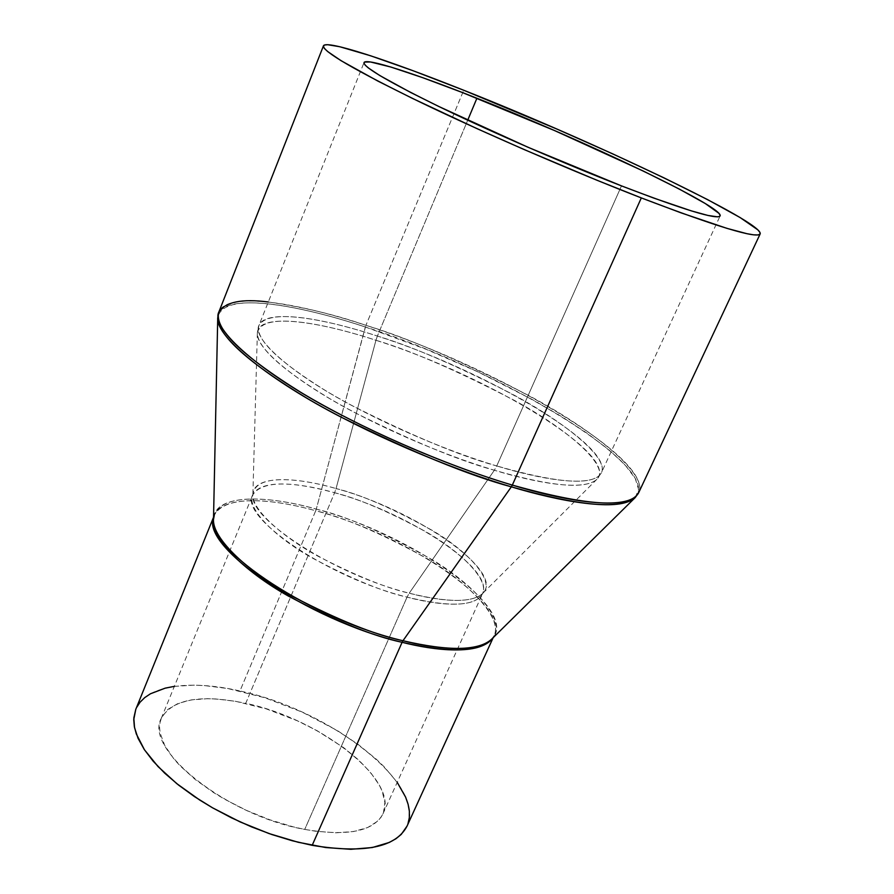 <?xml version="1.0" encoding="UTF-8"?>
<svg xmlns="http://www.w3.org/2000/svg" width="894" height="894" viewBox="0 0 894 894"><rect width="100%" height="100%" fill="white"/><g stroke="black" fill="none" stroke-linecap="round" stroke-linejoin="round"><path stroke-width="0.67" stroke-dasharray="4.47 3.35" d="M377.38 336.066L375.949 340.279C336.77 327.226 261.83 308.486 257.349 333.216C255.583 349.297 301.379 385.057 356.918 413.71C414.503 442.139 460.309 460.991 494.348 470.244L496.729 465.953C461.047 456.242 413.05 436.261 352.761 406.01C294.774 375.536 251.549 339.184 258.958 325.349C270.435 305.703 339.418 323.505 377.38 336.066C315.94 315.884 265.004 309.793 258.958 325.349C254.98 338.759 277.241 360.55 325.751 390.734C373.368 419.364 441.2 449.224 496.729 465.953L621.486 185.885L496.729 465.953C558.94 483.665 593.828 485.956 601.383 472.814C614.435 445.972 484.179 369.848 377.38 336.066L467.718 120.198L377.38 336.066C410.692 345.933 455.214 365.054 510.943 393.438C564.829 422.046 609.429 458.41 601.383 472.814C592.845 489.32 536.769 478.335 496.729 465.953L494.348 470.244C441.39 454.353 377.134 426.427 330.221 398.936C282.236 369.937 257.953 348.034 257.349 333.216C257.751 313.828 310.799 318.901 375.949 340.279L336.055 488.549C289.902 475.239 253.114 476.647 252.868 494.505C248.23 518.598 334.892 574.786 409.217 593.203L494.348 470.244L409.217 593.203C434.529 599.963 470.222 605.171 482.659 593.471C495.533 582.296 470.657 553.095 432.528 530.555C392.812 508.485 360.651 494.483 336.055 488.549L334.613 492.739C357.712 498.349 387.996 511.267 425.466 531.494C461.55 552.112 489.577 580.284 482.492 593.739C474.457 609.686 434.216 604.489 407.049 597.136L409.217 593.203L407.049 597.136C327.919 577.703 238.542 516.43 252.79 494.818C261.875 481.128 289.142 480.436 334.613 492.739L245.738 703.332C200.692 693.99 172.531 699.007 161.255 718.374C143.61 748.937 226.372 815.708 304.731 829.409L407.049 597.136L304.731 829.409L315.727 831.252L336.11 832.795L353.655 831.521L367.669 827.553L377.681 821.15L381.112 817.138L383.459 812.657L384.901 802.466L382.118 791.022L379.212 784.977L370.597 772.517L358.583 759.934L343.654 747.652L317.012 730.644L297.289 720.765L266.334 708.897L235.692 701.332L216.56 698.996L207.631 698.695L191.45 699.879L178.018 703.455L167.916 709.367L161.635 717.491L160.06 722.307L159.568 727.582L160.194 733.27L164.842 745.663L173.961 759.017L180.119 765.879L195.373 779.624L214.024 792.855L224.394 799.102L246.599 810.445L269.943 819.843L293.344 826.883L304.731 829.409C347.576 836.594 373.658 831.409 382.956 813.853C399.696 780.16 319.359 718.441 245.738 703.332L334.613 492.739C408.837 512.709 494.985 569.4 482.492 593.739C475.384 606.367 450.241 607.507 407.049 597.136C382.833 591.783 350.996 578.597 311.525 557.599C273.653 536.177 246.196 507.96 252.79 494.818C262.266 476.67 308.408 485.14 334.613 492.739L336.055 488.549C308.229 480.257 255.84 471.183 252.868 494.505C251.695 509.491 282.023 536.635 318.286 556.359C355.924 575.736 386.23 588.017 409.217 593.203C447.816 602.701 472.3 602.791 482.659 593.471C505.982 571.937 415.118 509.736 336.055 488.549L375.949 340.279C486.481 374.955 621.028 455.605 596.767 479.396C585.391 489.588 551.252 486.537 494.348 470.244C531.964 481.732 583.179 492.125 596.767 479.396C610.982 467.305 569.69 430.405 514.095 400.244C456.51 370.384 410.458 350.392 375.949 340.279L377.38 336.066M407.005 826.179C427.388 784.44 329.316 709.601 239.961 690.984L315.705 510.765C405.697 534.388 509.803 604.009 494.002 635.857L492.762 638.07L494.002 635.857C503.154 618.436 469.339 583.134 425.745 557.822C380.464 533.048 343.788 517.358 315.705 510.765L316.264 509.111C282.582 499.265 217.231 488.571 213.498 519.358C213.744 495.801 259.852 493.197 316.264 509.111L365.344 326.992C499.366 369.401 664.398 467.439 635.209 497.578L638.607 489.499L635.254 478.458L625.04 464.891L608.512 449.47L586.788 433.031L561.354 416.403L533.785 400.322L477.709 371.77L426.527 349.442L365.344 326.992L365.914 325.338C406.379 337.384 460.477 360.695 528.209 395.26C593.739 430.115 648.664 474.859 638.662 492.728C654.028 458.801 495.198 366.495 365.914 325.338L463.729 90.249L365.914 325.338C290.639 300.473 226.551 292.338 218.885 311.939M213.543 517.224L214.281 515.391C226.607 491.622 283.867 501.713 315.705 510.765L239.961 690.984C189.26 679.261 145.23 685.407 135.776 709.367M268.301 301.993C303.021 306.988 335.552 314.766 365.914 325.338L316.264 509.111C346.168 516.039 385.079 533.081 432.998 560.203C478.972 587.995 508.384 624.705 491.666 639.154C521.716 610.826 411.989 534.042 316.264 509.111L315.705 510.765C264.512 496.416 221.477 497.03 214.281 515.391M365.344 326.992C317.772 311.056 223.612 286.829 217.734 317.783C218.281 293.4 285.398 300.563 365.344 326.992M174.352 686.369L193.707 685.162L204.592 685.597L227.814 688.525L264.836 697.756L302.183 712.105L337.295 730.532L358.259 744.501L376.452 759.341L384.297 766.94L397.204 782.339M407.966 823.776L407.038 826.112M135.799 709.3L136.67 707.389M161.255 718.374L252.879 494.483L257.349 333.216L258.958 325.349L364.014 62.614M382.956 813.853L482.671 593.448L596.767 479.396L601.383 472.814L720.095 215.968M493.175 637.657L494.002 635.857L491.666 639.154"/><path stroke-width="1.34" d="M268.301 301.993C241.995 298.585 225.534 301.904 218.885 311.939L217.734 317.783C215.644 337.496 272.011 381.57 340.949 417.051C412.436 452.252 469.227 475.519 511.334 486.839L512.318 485.084C471.63 473.004 405.652 448.989 334.39 411.341C262.691 373.681 209.822 328.958 218.885 311.939C213.834 328.288 241.156 355.097 300.865 392.377C359.667 427.779 444.016 464.802 512.318 485.084L641.322 197.909C572.439 171.201 483.956 132.882 420.001 102.05C354.784 70.201 322.6 51.472 323.438 45.862C325.93 39.548 387.717 59.932 463.729 90.249L413.006 70.704L370.462 55.73L339.754 46.734L327.651 44.711L324.477 45.024L323.371 46.242L324.399 48.421L327.662 51.539L340.994 60.647L377.827 81.052L412.637 98.485L476.681 128.49L524.197 149.577L596.387 180.007L641.322 197.909L681.016 212.839L726.923 228.35L746.881 233.68L753.486 234.82L757.855 234.977L759.989 234.172L759.978 232.462L757.889 229.892L740.131 217.566L707.657 199.641L663.963 177.839L612.58 153.802L556.928 129.071L463.729 90.249C593.772 141.632 764.538 222.762 760.146 233.937C756.548 238.787 716.943 226.774 641.322 197.909L512.318 485.084C587.682 506.194 629.801 508.731 638.662 492.728C628.437 512.642 561.488 500.115 512.318 485.084L511.334 486.839C557.565 500.819 618.894 512.843 635.209 497.578C621.665 509.915 580.385 506.339 511.334 486.839C446.039 467.461 365.914 432.763 307.704 398.702C248.353 362.808 218.359 335.831 217.734 317.783L213.498 519.358C212.169 538.646 248.744 572.384 292.64 596.477C338.223 620.078 374.999 634.841 402.971 640.741L402.099 642.305C434.171 650.541 479.933 655.805 492.762 638.07C481.922 652.24 451.705 653.648 402.099 642.305L312.174 845.333C364.238 853.815 395.841 847.423 407.005 826.179L493.175 637.657M213.543 517.224L135.776 709.367L133.821 717.994L134.547 727.671L138.022 738.243L144.269 749.507L153.209 761.241L164.731 773.198L178.621 785.111L194.601 796.699L212.347 807.695L231.445 817.82L251.449 826.849L271.899 834.549L292.304 840.762L312.174 845.333L402.099 642.305C373.178 636.271 335.216 620.827 288.192 595.974C243.023 570.573 208.302 535.864 213.532 517.816C200.949 547.016 307.983 620.38 402.099 642.305L402.971 640.741C449.134 651.458 478.692 650.933 491.666 639.154C476.01 653.838 433.568 648.53 402.971 640.741L511.334 486.839L402.971 640.741C312.587 619.587 207.788 550.19 213.498 519.358L214.281 515.391M621.486 185.885C565.466 164.094 494.404 133.284 442.686 108.364C389.75 82.539 363.534 67.285 364.014 62.602C365.892 57.54 414.861 73.531 476.915 98.239L467.718 120.198L476.915 98.239C584.352 140.604 724.553 207.386 720.106 215.957C716.809 219.846 683.944 209.822 621.486 185.885L527.929 147.231L438.619 106.397L410.346 92.305L379.816 75.554L368.283 67.899L365.244 65.195L363.992 63.262L364.495 62.088L370.529 61.977L390.901 67.05L422.493 77.599L462.332 92.507L554.548 130.558L643.479 171.134L679.25 189.047L705.277 203.541L718.798 213.219L720.117 215.152L719.737 216.37L717.591 216.851L707.925 215.443L691.129 210.816L653.514 197.987L621.486 185.885M397.204 782.339L405.619 797.146L408.111 804.309L409.363 811.182L409.318 817.697L407.966 823.776M407.038 826.112L401.272 834.37L395.93 838.751L389.292 842.439L372.306 847.534L350.861 849.3L325.774 847.546L298.093 842.249L269.083 833.577L240.117 821.921L212.582 807.83L199.764 800.074L176.766 783.636L158.082 766.616L144.459 749.798L136.301 733.918L134.335 726.531L133.754 719.614L135.799 709.3M136.67 707.389L140.079 702.181L144.705 697.633L150.471 693.766L165.167 688.156L174.352 686.369M760.146 233.949L638.662 492.728L635.209 497.578L491.666 639.154M218.885 311.939L323.438 45.873"/></g></svg>
